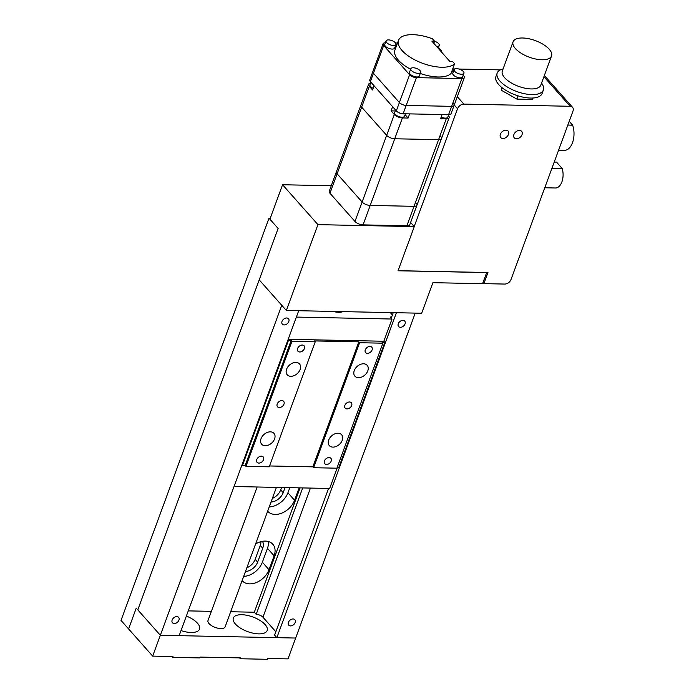 <?xml version="1.0" encoding="UTF-8"?>
<svg xmlns="http://www.w3.org/2000/svg" width="694" height="694" viewBox="0 0 694 694"><rect width="100%" height="100%" fill="white"/><g stroke="black" fill="none" stroke-linecap="round" stroke-linejoin="round"><path stroke-width="1.04" d="M276.42 487.388L225.099 626.882A9.117 3.921 -159.8 0 1 218.098 628.252A9.117 3.921 -159.8 0 1 209.015 623.576A9.117 3.921 -159.8 0 1 207.983 620.583L257.136 486.988M265.143 624.6A18.035 7.764 20.2 0 0 247.177 615.352A18.035 7.764 20.2 0 0 233.331 618.068A18.035 7.764 20.2 0 0 235.37 623.984A18.035 7.764 20.2 0 0 253.336 633.232A18.035 7.764 20.2 0 0 267.181 630.516A18.035 7.764 20.2 0 0 265.143 624.6M181.021 630.586A18.035 7.764 20.2 0 0 199.516 629.137A18.035 7.764 20.2 0 0 197.478 623.212A18.035 7.764 20.2 0 0 186.365 616.046M240.332 658.745L267.398 659.3L267.702 658.467L288.001 658.884L295.67 638.046L160.34 635.279L152.671 656.116L172.971 656.533L172.667 657.365L199.733 657.921L200.037 657.088L240.636 657.912L240.332 658.745L239.569 657.895M270.261 218.211L269.012 218.185L121.025 620.41L128.59 628.938L136.25 608.109L160.34 635.279L179.147 635.669L298.706 310.721M172.667 657.365L171.904 656.507M269.012 218.185L278.121 228.465L137.794 609.853L136.25 608.109L128.59 628.938L152.671 656.116M285.069 487.561L283.187 492.679A11.312 7.972 -41.5 0 1 271.024 502.057M272.378 498.37A11.312 7.972 138.5 0 0 280.714 489.895L281.599 487.492M262.453 541.32A11.312 7.972 -41.5 0 1 262.74 548.234L257.63 562.123A11.312 7.972 -41.5 0 1 245.468 571.5M246.83 567.813A11.312 7.972 138.5 0 0 255.158 559.338L260.276 545.449A11.312 7.972 138.5 0 0 260.909 541.667M242.102 580.661A17.055 12.015 138.5 0 0 242.171 580.731A17.055 12.015 138.5 0 0 256.416 582.5A17.055 12.015 138.5 0 0 269.003 569.713L274.113 555.825A17.055 12.015 138.5 0 0 272.803 544.226A17.055 12.015 138.5 0 0 255.609 543.949M267.65 511.218A17.055 12.015 138.5 0 0 267.719 511.287A17.055 12.015 138.5 0 0 281.964 513.057A17.055 12.015 138.5 0 0 294.56 500.27L299.123 487.847M188.265 610.885L211.384 611.353M230.668 611.744L254.316 612.229L300.077 487.873M269.229 506.932A17.055 12.015 138.5 0 0 287.923 492.775L289.806 487.656M243.681 576.376A17.055 12.015 138.5 0 0 262.367 562.218L267.476 548.329A17.055 12.015 138.5 0 0 268.326 541.511M176.831 616.593A4.103 2.889 138.5 0 0 172.754 618.883A4.103 2.889 138.5 0 0 172.485 622.778A4.103 2.889 138.5 0 0 174.272 623.533A4.103 2.889 138.5 0 0 178.349 621.243A4.103 2.889 138.5 0 0 178.618 617.339A4.103 2.889 138.5 0 0 176.831 616.593M286.691 317.982A4.103 2.889 138.5 0 0 282.623 320.272A4.103 2.889 138.5 0 0 282.345 324.167A4.103 2.889 138.5 0 0 284.141 324.922A4.103 2.889 138.5 0 0 288.21 322.632A4.103 2.889 138.5 0 0 288.487 318.737A4.103 2.889 138.5 0 0 286.691 317.982M259.209 279.856L281.755 305.282L160.34 635.279L137.794 609.853L278.121 228.465L269.905 219.191L282.571 184.743L317.93 224.639L286.344 310.47L259.209 279.856M402.945 320.359A4.103 2.889 138.5 0 0 398.868 322.649A4.103 2.889 138.5 0 0 398.599 326.544A4.103 2.889 138.5 0 0 400.386 327.299A4.103 2.889 138.5 0 0 404.463 325A4.103 2.889 138.5 0 0 404.732 321.105A4.103 2.889 138.5 0 0 402.945 320.359M293.076 618.961A4.103 2.889 138.5 0 0 288.999 621.26A4.103 2.889 138.5 0 0 288.73 625.155A4.103 2.889 138.5 0 0 290.517 625.91A4.103 2.889 138.5 0 0 294.594 623.611A4.103 2.889 138.5 0 0 294.863 619.716A4.103 2.889 138.5 0 0 293.076 618.961M328.566 488.455L274.598 635.123L276.854 637.665L295.67 638.046L415.22 313.098M254.316 612.229L256.19 614.346A5.205 2.238 -159.8 0 1 262.939 617.2L275.839 631.757M256.19 614.346L302.705 487.925M391.225 318.147L393.246 312.656M276.854 637.665L396.413 312.716M410.605 222.453L414.283 226.608L317.93 224.639M331.264 185.74L282.571 184.743M286.344 310.47L421.674 313.237L432.917 282.675L482.59 283.69L486.676 272.586L398.035 270.773L414.283 226.608M337.431 467.348L329.659 488.472L234.025 486.52M391.65 316.985A4.103 1.761 -159.8 0 1 390.896 317.028L390.219 317.019L392.006 319.032L383.825 341.248L288.192 339.297M392.006 319.032L296.364 317.08M390.28 312.595L392.353 314.92A4.103 1.761 -159.8 0 1 392.396 314.972M342.758 311.623A11.477 4.945 -159.8 0 1 333.337 311.433M295.913 362.407A8.198 5.778 138.5 0 0 287.767 366.996A8.198 5.778 138.5 0 0 287.229 374.786A8.198 5.778 138.5 0 0 290.803 376.295A8.198 5.778 138.5 0 0 298.958 371.698A8.198 5.778 138.5 0 0 299.496 363.908A8.198 5.778 138.5 0 0 295.913 362.407M270.365 431.85A8.198 5.778 138.5 0 0 262.219 436.439A8.198 5.778 138.5 0 0 261.673 444.229A8.198 5.778 138.5 0 0 265.255 445.739A8.198 5.778 138.5 0 0 273.401 441.141A8.198 5.778 138.5 0 0 273.948 433.351A8.198 5.778 138.5 0 0 270.365 431.85M338.03 433.23A8.198 5.778 138.5 0 0 329.884 437.819A8.198 5.778 138.5 0 0 329.338 445.609A8.198 5.778 138.5 0 0 332.92 447.118A8.198 5.778 138.5 0 0 341.066 442.529A8.198 5.778 138.5 0 0 341.613 434.739A8.198 5.778 138.5 0 0 338.03 433.23M363.578 363.786A8.198 5.778 138.5 0 0 355.432 368.375A8.198 5.778 138.5 0 0 354.894 376.165A8.198 5.778 138.5 0 0 358.468 377.675A8.198 5.778 138.5 0 0 366.623 373.086A8.198 5.778 138.5 0 0 367.161 365.296A8.198 5.778 138.5 0 0 363.578 363.786M261.421 456.149A4.103 2.889 138.5 0 0 257.353 458.448A4.103 2.889 138.5 0 0 257.075 462.343A4.103 2.889 138.5 0 0 258.871 463.098A4.103 2.889 138.5 0 0 262.939 460.799A4.103 2.889 138.5 0 0 263.217 456.904A4.103 2.889 138.5 0 0 261.421 456.149M281.868 400.594A4.103 2.889 138.5 0 0 277.791 402.893A4.103 2.889 138.5 0 0 277.522 406.788A4.103 2.889 138.5 0 0 279.309 407.543A4.103 2.889 138.5 0 0 283.386 405.244A4.103 2.889 138.5 0 0 283.655 401.349A4.103 2.889 138.5 0 0 281.868 400.594M302.306 345.039A4.103 2.889 138.5 0 0 298.229 347.338A4.103 2.889 138.5 0 0 297.96 351.233A4.103 2.889 138.5 0 0 299.747 351.988A4.103 2.889 138.5 0 0 303.825 349.689A4.103 2.889 138.5 0 0 304.093 345.794A4.103 2.889 138.5 0 0 302.306 345.039M369.971 346.427A4.103 2.889 138.5 0 0 365.894 348.718A4.103 2.889 138.5 0 0 365.625 352.613A4.103 2.889 138.5 0 0 367.412 353.367A4.103 2.889 138.5 0 0 371.49 351.077A4.103 2.889 138.5 0 0 371.758 347.173A4.103 2.889 138.5 0 0 369.971 346.427M349.533 401.982A4.103 2.889 138.5 0 0 345.456 404.272A4.103 2.889 138.5 0 0 345.187 408.167A4.103 2.889 138.5 0 0 346.974 408.922A4.103 2.889 138.5 0 0 351.051 406.632A4.103 2.889 138.5 0 0 351.32 402.737A4.103 2.889 138.5 0 0 349.533 401.982M329.086 457.537A4.103 2.889 138.5 0 0 325.018 459.827A4.103 2.889 138.5 0 0 324.74 463.722A4.103 2.889 138.5 0 0 326.536 464.477A4.103 2.889 138.5 0 0 330.604 462.187A4.103 2.889 138.5 0 0 330.882 458.292A4.103 2.889 138.5 0 0 329.086 457.537M383.825 341.248L384.823 342.376L382.116 342.316L382.888 343.192L359.605 342.715L358.833 341.847L314.451 340.936L315.223 341.804L269.229 466.81L245.954 466.333L245.182 465.457L242.475 465.405L241.989 464.859M384.823 342.376L338.828 467.374L337.206 467.34M382.888 343.192L336.894 468.19L313.619 467.713L312.847 466.845L269.541 465.96M315.223 341.804L291.94 341.335L291.168 340.459L288.461 340.407L287.984 339.86M245.182 465.457L291.168 340.459M245.954 466.333L291.94 341.335M242.475 465.405L288.461 340.407M313.619 467.713L359.605 342.715M312.847 466.845L358.833 341.847M395.285 110.945L391.078 110.858L394.322 114.519L386.662 135.347L361.652 107.128L386.662 135.347A6.229 2.681 20.2 0 0 394.73 138.765A6.229 2.681 -159.8 0 1 386.662 135.347L362.129 202.015L337.119 173.795A6.229 2.681 -159.8 0 1 336.417 171.748A6.229 2.681 20.2 0 0 337.119 173.795L362.129 202.015A6.229 2.681 20.2 0 0 370.206 205.433A6.229 2.681 -159.8 0 1 362.129 202.015L354.972 221.455A6.229 2.681 20.2 0 0 363.049 224.873L406.901 225.767A6.229 2.681 20.2 0 0 409.816 224.613L416.964 205.164A6.229 2.681 20.2 0 0 416.261 203.125M354.972 221.455L329.962 193.236A6.229 2.681 20.2 0 1 329.26 191.197L360.941 105.08A6.229 2.681 20.2 0 0 361.652 107.128A6.229 2.681 -159.8 0 1 360.941 105.08L368.609 84.252A6.229 2.681 20.2 0 0 369.312 86.299L372.557 89.951L374.092 85.787L392.613 106.694L391.078 110.858M394.322 114.519A6.229 2.681 20.2 0 0 402.399 117.928L394.73 138.765L438.582 139.659L394.73 138.765L370.206 205.433L414.049 206.326A6.229 2.681 20.2 0 0 416.964 205.164A6.229 2.681 -159.8 0 1 414.049 206.326L370.206 205.433L363.049 224.873M416.964 205.164L441.497 138.505A6.229 2.681 -159.8 0 1 438.582 139.659A6.229 2.681 20.2 0 0 441.497 138.505A6.229 2.681 20.2 0 0 440.794 136.458M370.908 82.196L369.954 84.772A5.248 2.256 20.2 0 0 370.553 86.49A5.248 2.256 20.2 0 0 373.164 88.312M396.595 111.161A5.248 2.256 20.2 0 0 404.576 113.773M395.606 110.068L394.66 112.636A5.248 2.256 20.2 0 0 395.25 114.363A5.248 2.256 20.2 0 0 400.481 117.052A5.248 2.256 20.2 0 0 404.507 116.262L405.417 113.79M445.001 114.605A5.248 2.256 20.2 0 0 447.882 114.657M441.167 117.06A5.248 2.256 20.2 0 0 447.812 117.147L448.723 114.675M370.561 83.133A6.229 2.681 20.2 0 0 368.609 84.252M402.399 117.928L408.081 118.049L405.088 114.675M408.081 118.049L409.616 113.877L442.095 114.545L440.56 118.709L446.242 118.83A6.229 2.681 20.2 0 0 449.157 117.668A6.229 2.681 20.2 0 0 448.454 115.62L448.402 115.56M386.697 42.603A5.248 2.256 20.2 0 0 391.928 45.292A5.248 2.256 20.2 0 0 395.953 44.503A5.248 2.256 20.2 0 0 395.363 42.776A5.248 2.256 20.2 0 0 390.132 40.087A5.248 2.256 20.2 0 0 386.107 40.877A5.248 2.256 20.2 0 0 386.697 42.603M386.107 40.877L384.78 44.494A5.248 2.256 20.2 0 0 385.37 46.212A5.248 2.256 20.2 0 0 390.601 48.901A5.248 2.256 20.2 0 0 394.626 48.112L395.953 44.503M436.483 46.351A5.248 2.256 20.2 0 0 439.259 45.388A5.248 2.256 20.2 0 0 438.669 43.661A5.248 2.256 20.2 0 0 434.539 41.258M454.709 71.361A5.248 2.256 20.2 0 0 459.931 74.05A5.248 2.256 20.2 0 0 463.956 73.26A5.248 2.256 20.2 0 0 463.366 71.534A5.248 2.256 20.2 0 0 458.144 68.845A5.248 2.256 20.2 0 0 454.11 69.634A5.248 2.256 20.2 0 0 454.709 71.361M454.11 69.634L452.783 73.243A5.248 2.256 20.2 0 0 453.373 74.969A5.248 2.256 20.2 0 0 458.604 77.659A5.248 2.256 20.2 0 0 462.629 76.869L463.956 73.26M411.403 70.476A5.248 2.256 20.2 0 0 416.626 73.165A5.248 2.256 20.2 0 0 420.651 72.376A5.248 2.256 20.2 0 0 420.061 70.649A5.248 2.256 20.2 0 0 414.839 67.96A5.248 2.256 20.2 0 0 410.805 68.749A5.248 2.256 20.2 0 0 411.403 70.476M410.805 68.749L409.477 72.367A5.248 2.256 20.2 0 0 410.067 74.085A5.248 2.256 20.2 0 0 415.298 76.774A5.248 2.256 20.2 0 0 419.323 75.984L420.651 72.376M454.587 63.779L452.471 61.393L449.764 61.341L431.859 41.128L434.565 41.189L432.449 38.795A30.657 13.203 20.2 0 0 398.503 40.373A30.657 13.203 20.2 0 0 419.896 62.234A30.657 13.203 20.2 0 0 454.587 63.779L451.013 73.503A30.657 13.203 20.2 0 1 420.252 73.469M451.872 71.178L453.529 71.213M398.503 40.373L394.929 50.089A30.657 13.203 20.2 0 0 410.614 69.261M441.497 52.007L441.818 51.13L440.699 51.104M441.818 51.13L438.513 47.409M397.523 43.045L395.545 43.002M385.404 42.794A5.248 2.256 20.2 0 0 383.079 43.774A5.248 2.256 20.2 0 0 383.669 45.492L409.607 74.761A5.248 2.256 20.2 0 0 416.409 77.633L461.874 78.569A5.248 2.256 20.2 0 0 464.329 77.589A5.248 2.256 20.2 0 0 463.739 75.863L463.219 75.282M453.781 70.528L452.601 69.192M383.669 45.492L373.45 73.269A5.248 2.256 -159.8 0 1 372.86 71.551A5.248 2.256 20.2 0 0 373.45 73.269L399.388 102.539A5.248 2.256 20.2 0 0 406.19 105.41L451.655 106.347A5.248 2.256 20.2 0 0 454.11 105.367A5.248 2.256 -159.8 0 1 451.655 106.347L461.874 78.569M416.409 77.633L406.19 105.41A5.248 2.256 -159.8 0 1 399.388 102.539L409.607 74.761M434.565 41.189L433.785 43.306M383.079 43.774L369.789 79.879A5.248 2.256 20.2 0 0 370.388 81.606L396.317 110.875A5.248 2.256 20.2 0 0 403.119 113.747L448.593 114.675A5.248 2.256 20.2 0 0 451.048 113.703L454.11 105.367A5.248 2.256 20.2 0 0 453.52 103.64M403.119 113.747L406.19 105.41L451.655 106.347L448.593 114.675M370.388 81.606L373.45 73.269L399.388 102.539L396.317 110.875M519.502 130.437A4.919 3.461 138.5 0 0 514.618 133.187A4.919 3.461 138.5 0 0 514.289 137.863A4.919 3.461 138.5 0 0 516.44 138.774A4.919 3.461 138.5 0 0 521.324 136.015A4.919 3.461 138.5 0 0 521.654 131.34A4.919 3.461 138.5 0 0 519.502 130.437A4.919 3.461 138.5 0 0 514.618 133.187A4.919 3.461 138.5 0 0 514.289 137.863A4.919 3.461 138.5 0 0 516.44 138.774A4.919 3.461 138.5 0 0 521.324 136.015A4.919 3.461 138.5 0 0 521.654 131.34A4.919 3.461 138.5 0 0 519.502 130.437M505.969 130.16A4.919 3.461 138.5 0 0 501.085 132.918A4.919 3.461 138.5 0 0 500.756 137.585A4.919 3.461 138.5 0 0 502.907 138.496A4.919 3.461 138.5 0 0 507.791 135.738A4.919 3.461 138.5 0 0 508.121 131.062A4.919 3.461 138.5 0 0 505.969 130.16A4.919 3.461 138.5 0 0 501.085 132.918A4.919 3.461 138.5 0 0 500.756 137.585A4.919 3.461 138.5 0 0 502.907 138.496A4.919 3.461 138.5 0 0 507.791 135.738A4.919 3.461 138.5 0 0 508.121 131.062A4.919 3.461 138.5 0 0 505.969 130.16M482.972 282.632L483.865 283.638L504.703 284.063A5.578 3.93 138.5 0 0 511.044 279.43L572.975 111.101A5.578 3.93 138.5 0 0 572.55 107.31A5.578 3.93 138.5 0 0 570.112 106.286L463.878 104.109A5.578 3.93 138.5 0 0 457.537 108.741L414.205 226.522M500.365 69.877L458.899 69.036M454.813 68.949L452.705 68.906M398.061 270.686L487.951 272.525L483.865 283.638M554.228 162.049L556.041 162.092A12.952 7.313 91.2 0 1 556.527 162.127L562.183 168.512A12.952 7.313 91.2 0 1 562.01 181.55A12.952 7.313 91.2 0 1 555.512 187.987L544.764 187.77M562.183 168.512L551.93 168.295M556.527 162.127L554.22 162.084M569.21 121.329L572.628 125.18A16.231 9.161 91.2 0 1 572.776 141.88A16.231 9.161 91.2 0 1 564.517 150.312L558.592 150.19M572.628 125.18L567.831 125.076M551.539 55.962L540.808 85.128A20.499 8.822 -159.8 0 1 525.072 88.207A20.499 8.822 -159.8 0 1 504.651 77.711A20.499 8.822 -159.8 0 1 502.335 70.979L513.066 41.805A20.499 8.822 -159.8 0 1 528.802 38.725A20.499 8.822 -159.8 0 1 549.214 49.231A20.499 8.822 -159.8 0 1 551.539 55.962A20.499 8.822 -159.8 0 1 535.803 59.042A20.499 8.822 -159.8 0 1 515.382 48.537A20.499 8.822 -159.8 0 1 513.066 41.805M541.58 83.028L542.326 84.252A24.594 10.592 -159.8 0 1 543.376 90.02A24.594 10.592 -159.8 0 1 524.49 93.716A24.594 10.592 -159.8 0 1 499.992 81.111A24.594 10.592 -159.8 0 1 497.208 73.035A24.594 10.592 -159.8 0 1 501.753 69.322L503.107 68.871M543.376 90.02L542.101 93.49A24.594 10.592 -159.8 0 1 523.215 97.186A24.594 10.592 -159.8 0 1 498.717 84.581A24.594 10.592 -159.8 0 1 495.932 76.505L497.208 73.035M501.38 87.149L501.346 90.237L516.874 99.103L532.506 99.424L533.027 98.01M501.346 90.237L502.222 87.843M516.874 99.103L518.071 95.859M280.714 489.895L283.187 492.679M255.158 559.338L257.63 562.123M260.276 545.449L262.74 548.234M287.923 492.775L294.56 500.27M267.476 548.329L274.113 555.825M262.367 562.218L269.003 569.713M262.939 617.2L310.444 488.082M390.896 317.028L390.705 317.566M446.242 118.83L406.901 225.767M369.312 86.299L329.962 193.236M457.537 108.741L454.24 105.02M457.303 96.692L463.878 104.109M570.112 106.286L543.905 76.713M340.875 312.196L341.101 311.589M441.497 138.505L449.157 117.668M439.259 45.388L438.192 48.276M464.329 77.589L454.11 105.367M544.348 75.49L572.55 107.31"/></g></svg>
